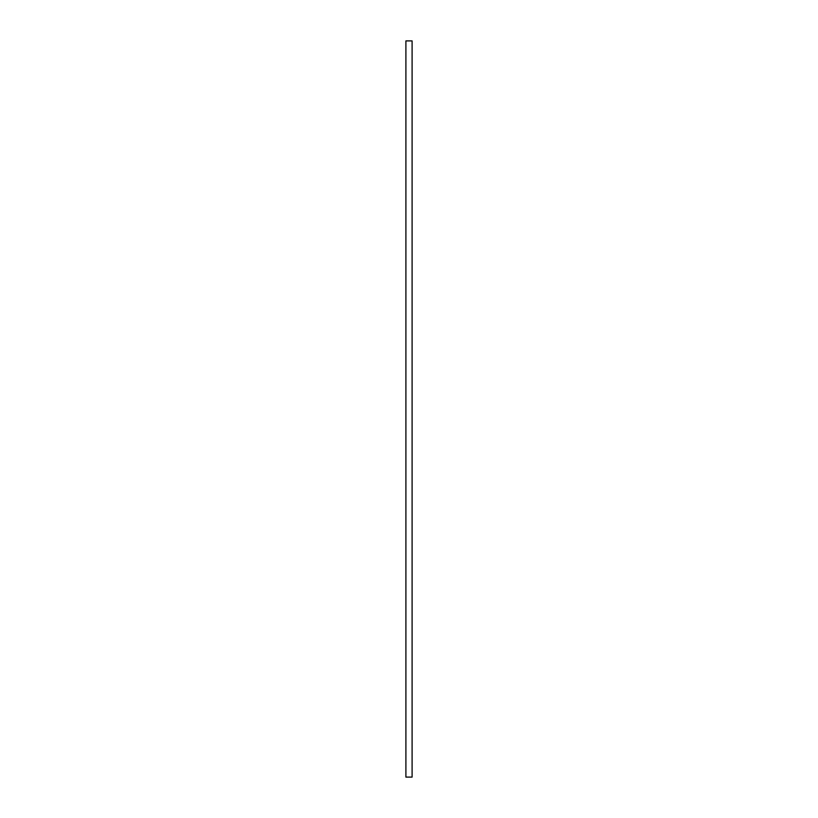<?xml version="1.0" encoding="UTF-8"?>
<svg xmlns="http://www.w3.org/2000/svg" width="818" height="818" viewBox="0 0 818 818"><rect width="100%" height="100%" fill="white"/><g stroke="black" fill="none" stroke-linecap="round" stroke-linejoin="round"><path stroke-width="1.23" d="M412.098 40.9L405.902 40.9L412.098 40.9L412.098 777.1L405.902 777.1L405.902 40.9L405.902 777.1L412.098 777.1L412.098 40.9"/></g></svg>
